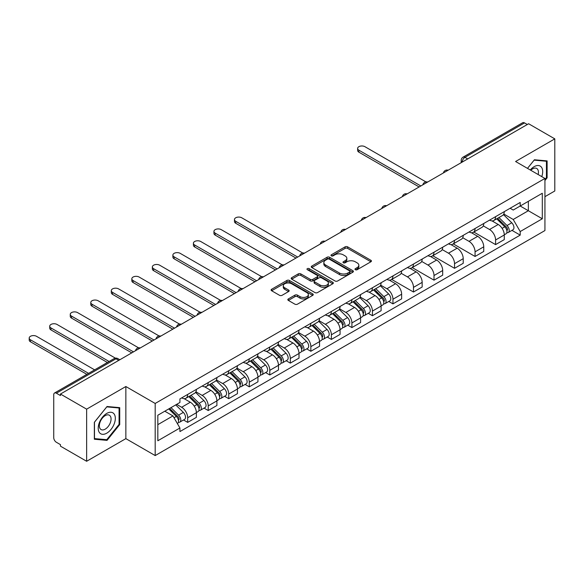 <?xml version="1.0" encoding="UTF-8"?>
<svg xmlns="http://www.w3.org/2000/svg" width="584" height="584" viewBox="0 0 584 584"><rect width="100%" height="100%" fill="white"/><g stroke="black" fill="none" stroke-linecap="round" stroke-linejoin="round"><path stroke-width="0.88" d="M355.364 269.706A1.277 0.737 0 0 0 357.167 269.706L370.891 261.778A1.825 1.051 0 0 0 371.424 261.033A1.825 1.051 0 0 0 370.891 260.289L347.648 246.864A1.825 1.051 0 0 0 345.064 246.864L331.34 254.792A1.277 0.737 0 0 0 330.967 255.31A1.277 0.737 0 0 0 331.34 255.836A1.277 0.737 0 0 0 333.15 255.836L334.924 254.806A5.847 3.373 0 0 1 343.188 254.806L345.129 255.931A5.847 3.373 0 0 1 346.838 258.31A5.847 3.373 0 0 1 345.129 260.698L343.348 261.727A1.277 0.737 0 0 0 342.976 262.245A1.277 0.737 0 0 0 343.348 262.771A1.277 0.737 0 0 0 345.159 262.771L346.933 261.741A5.847 3.373 0 0 1 355.203 261.741L357.138 262.866A5.847 3.373 0 0 1 358.846 265.245A5.847 3.373 0 0 1 357.138 267.633L355.364 268.662A1.277 0.737 0 0 0 354.984 269.18A1.277 0.737 0 0 0 355.364 269.706L355.364 268.662M288.365 298.913A1.825 1.051 0 0 0 287.824 299.658A1.825 1.051 0 0 0 288.365 300.41L294.883 304.169A1.825 1.051 0 0 0 297.468 304.169L312.71 295.373A1.825 1.051 0 0 0 313.243 294.628A1.825 1.051 0 0 0 312.71 293.883L289.46 280.459A1.825 1.051 0 0 0 286.875 280.459L271.64 289.255A1.825 1.051 0 0 0 271.1 290.007A1.825 1.051 0 0 0 271.64 290.752L279.517 295.3A1.825 1.051 0 0 0 282.101 295.3L288.62 291.533A1.825 1.051 0 0 0 289.153 290.788A1.825 1.051 0 0 0 288.62 290.044L284.715 287.788A4.884 2.818 0 0 1 283.284 285.788A4.884 2.818 0 0 1 286.299 283.182A4.884 2.818 0 0 1 291.62 283.795L306.928 292.635A4.884 2.818 0 0 1 308.359 294.628A4.884 2.818 0 0 1 305.344 297.234A4.884 2.818 0 0 1 300.015 296.621L297.468 295.146A1.825 1.051 0 0 0 294.883 295.146L288.365 298.913L288.365 300.41M155.191 403.456L125.852 386.52L86.636 409.158L60.451 394.039L528.615 123.75L554.8 138.868L515.592 161.505L544.93 178.448L155.191 403.456L155.191 455.571L544.93 230.556L544.93 178.448M335.055 280.984A1.825 1.051 0 0 0 337.632 280.984L352.875 272.18A1.825 1.051 0 0 0 353.408 271.436A1.825 1.051 0 0 0 352.875 270.691L329.624 257.267A1.825 1.051 0 0 0 327.047 257.267L311.805 266.07A1.825 1.051 0 0 0 311.272 266.815A1.825 1.051 0 0 0 311.805 267.56L335.055 280.984M307.863 269.983A1.277 0.737 0 0 1 309.155 270.158L309.155 268.64L332.792 282.284A1.825 1.051 0 0 1 333.325 283.036A1.825 1.051 0 0 1 332.792 283.78L317.55 292.577A1.825 1.051 0 0 1 314.966 292.577L291.723 279.152L291.723 277.663A1.825 1.051 0 0 0 291.182 278.407A1.825 1.051 0 0 0 291.723 279.152M291.723 277.663L298.241 273.896A1.825 1.051 0 0 1 300.826 273.896L310.257 279.342A1.825 1.051 0 0 0 312.834 279.342L317.163 276.845A1.825 1.051 0 0 0 317.696 276.101A1.825 1.051 0 0 0 317.163 275.349L307.352 269.684A1.277 0.737 0 0 1 306.972 269.166A1.277 0.737 0 0 1 307.761 268.479A1.277 0.737 0 0 1 309.155 268.64M86.636 409.158L86.636 461.272L60.451 446.154L60.451 444.636L56.378 442.278A3.723 2.146 -120 0 1 53.743 437.723L53.743 394.726A3.723 2.146 -120 0 1 54.516 393.017L114.121 358.605A3.723 2.146 60 0 1 115.982 358.788L56.378 393.207A3.723 2.146 -120 0 0 54.516 393.017M544.93 196.677L554.8 190.983L554.8 138.868M86.636 461.272L125.852 438.635L155.191 455.571M60.451 394.039L60.451 395.558L56.378 393.207M467.696 158.921L464.93 157.33A3.723 2.146 60 0 0 463.068 157.14L522.673 122.728A3.723 2.146 60 0 1 524.534 122.91L464.93 157.33A3.723 2.146 120 0 0 462.302 161.885L462.302 162.038M527.301 124.509L524.534 122.91M495.59 216.657A8.563 4.942 60 0 1 493.816 220.496L502.503 215.489A8.563 4.942 -120 0 0 504.269 211.642M483.267 225.877L489.538 229.497A8.563 4.942 60 0 1 495.59 239.98L504.277 234.965A8.563 4.942 -120 0 0 498.218 224.482L492.005 220.891M504.277 234.965L504.277 239.601L495.59 244.616L473.821 232.045M493.816 220.496A8.563 4.942 60 0 1 489.604 220.11M495.59 239.98L495.59 244.616M475.062 228.505A8.563 4.942 60 0 1 473.288 232.352L481.975 227.337A8.563 4.942 -120 0 0 483.749 223.497M453.293 243.893L475.062 256.464L483.749 251.448L483.749 246.813A8.563 4.942 -120 0 0 477.697 236.33L471.478 232.746M473.288 232.352A8.563 4.942 60 0 1 469.076 231.965M462.74 237.724L469.01 241.345A8.563 4.942 60 0 1 475.062 251.828L475.062 256.464M454.534 240.36A8.563 4.942 60 0 1 452.761 244.2L461.448 239.184A8.563 4.942 -120 0 0 463.221 235.345M432.766 255.748L454.534 268.312L463.221 263.304L463.221 258.668A8.563 4.942 -120 0 0 457.17 248.185L450.95 244.594M452.761 244.2A8.563 4.942 60 0 1 448.549 243.813M442.212 249.572L448.483 253.201A8.563 4.942 60 0 1 454.534 263.683L454.534 268.312M434.007 252.208A8.563 4.942 60 0 1 432.24 256.055L440.92 251.04A8.563 4.942 -120 0 0 442.694 247.193M412.238 267.596L434.007 280.167L442.694 275.152L442.694 270.516A8.563 4.942 -120 0 0 436.642 260.033L430.423 256.449M432.24 256.055A8.563 4.942 60 0 1 428.021 255.668M421.684 261.428L427.955 265.048A8.563 4.942 60 0 1 434.007 275.531L434.007 280.167M413.479 264.063A8.563 4.942 60 0 1 411.713 267.903L420.392 262.888A8.563 4.942 -120 0 0 422.166 259.048M391.711 279.451L413.487 292.015L422.166 286.999L422.166 282.371A8.563 4.942 -120 0 0 416.115 271.888L409.902 268.297M411.713 267.903A8.563 4.942 60 0 1 407.493 267.516M401.157 273.276L407.428 276.896A8.563 4.942 60 0 1 413.487 287.379L413.487 292.015M392.959 275.911A8.563 4.942 60 0 1 391.185 279.751L399.865 274.743A8.563 4.942 -120 0 0 401.639 270.896M388.791 301.461L392.959 303.87L401.639 298.855L401.639 294.219A8.563 4.942 -120 0 0 395.587 283.736L389.375 280.145M391.185 279.751A8.563 4.942 60 0 1 386.973 279.364M380.629 285.131L386.907 288.752A8.563 4.942 60 0 1 392.959 299.234L392.959 303.87M372.431 287.759A8.563 4.942 60 0 1 370.657 291.606L379.344 286.591A8.563 4.942 -120 0 0 381.111 282.751M368.263 313.316L372.431 315.718L381.111 310.703L381.111 306.067A8.563 4.942 -120 0 0 375.059 295.584L368.847 292M370.657 291.606A8.563 4.942 60 0 1 366.445 291.219M360.102 296.979L366.38 300.599A8.563 4.942 60 0 1 372.431 311.082L372.431 315.718M351.904 299.614A8.563 4.942 60 0 1 350.13 303.454L358.817 298.439A8.563 4.942 -120 0 0 360.591 294.599M347.743 325.164L351.904 327.566L360.591 322.558L360.591 317.922A8.563 4.942 -120 0 0 354.532 307.439L348.319 303.848M350.13 303.454A8.563 4.942 60 0 1 345.918 303.067M339.581 308.827L345.852 312.455A8.563 4.942 60 0 1 351.904 322.937L351.904 327.566M331.376 311.462A8.563 4.942 60 0 1 329.602 315.309L338.289 310.294A8.563 4.942 -120 0 0 340.063 306.447M327.215 337.019L331.376 339.421L340.063 334.406L340.063 329.77A8.563 4.942 -120 0 0 334.012 319.287L327.792 315.703M329.602 315.309A8.563 4.942 60 0 1 325.39 314.922M319.054 320.682L325.325 324.303A8.563 4.942 60 0 1 331.376 334.785L331.376 339.421M310.849 323.317A8.563 4.942 60 0 1 309.075 327.157L317.762 322.142A8.563 4.942 -120 0 0 319.536 318.302M306.688 348.867L310.849 351.269L319.536 346.254L319.536 341.625A8.563 4.942 -120 0 0 313.484 331.143L307.264 327.551M309.075 327.157A8.563 4.942 60 0 1 304.863 326.77M298.526 332.53L304.797 336.15A8.563 4.942 60 0 1 310.849 346.633L310.849 351.269M290.321 335.165A8.563 4.942 60 0 1 288.554 339.005L297.234 333.997A8.563 4.942 -120 0 0 299.008 330.15M286.16 360.715L290.321 363.124L299.008 358.109L299.008 353.473A8.563 4.942 -120 0 0 292.956 342.99L286.737 339.399M288.554 339.005A8.563 4.942 60 0 1 284.335 338.625M277.999 344.385L284.269 348.006A8.563 4.942 60 0 1 290.321 358.488L290.321 363.124M269.801 347.013A8.563 4.942 60 0 1 268.027 350.86L276.707 345.845A8.563 4.942 -120 0 0 278.48 342.005M265.632 372.57L269.801 374.972L278.48 369.957L278.48 365.321A8.563 4.942 -120 0 0 272.429 354.838L266.216 351.254M268.027 350.86A8.563 4.942 60 0 1 263.807 350.473M257.471 356.233L263.742 359.853A8.563 4.942 60 0 1 269.801 370.336L269.801 374.972M249.273 358.868A8.563 4.942 60 0 1 247.499 362.708L256.186 357.693A8.563 4.942 -120 0 0 257.953 353.853M245.105 384.418L249.273 386.82L257.953 381.812L257.953 377.176A8.563 4.942 -120 0 0 251.901 366.694L245.689 363.102M247.499 362.708A8.563 4.942 60 0 1 243.287 362.321M236.943 368.088L243.221 371.709A8.563 4.942 60 0 1 249.273 382.191L249.273 386.82M228.746 370.716A8.563 4.942 60 0 1 226.972 374.563L235.659 369.548A8.563 4.942 -120 0 0 237.425 365.701M224.577 396.273L228.746 398.675L237.433 393.66L237.433 389.024A8.563 4.942 -120 0 0 231.373 378.541L225.161 374.957M226.972 374.563A8.563 4.942 60 0 1 222.759 374.176M216.423 379.936L222.694 383.557A8.563 4.942 60 0 1 228.746 394.039L228.746 398.675M208.218 382.571A8.563 4.942 60 0 1 206.444 386.411L215.131 381.396A8.563 4.942 -120 0 0 216.905 377.556M204.057 408.121L208.218 410.523L216.905 405.508L216.905 400.879A8.563 4.942 -120 0 0 210.853 390.397L204.634 386.805M206.444 386.411A8.563 4.942 60 0 1 202.232 386.024M195.895 391.784L202.166 395.404A8.563 4.942 60 0 1 208.218 405.887L208.218 410.523M187.69 394.419A8.563 4.942 60 0 1 185.916 398.259L194.603 393.251A8.563 4.942 -120 0 0 196.377 389.404M183.529 419.969L187.69 422.378L196.377 417.363L196.377 412.727A8.563 4.942 -120 0 0 190.326 402.245L184.106 398.653M185.916 398.259A8.563 4.942 60 0 1 181.704 397.879M176.638 404.369L181.639 407.26A8.563 4.942 60 0 1 187.69 417.743L187.69 422.378M510.131 208.262L513.219 210.05L542.302 193.26L528.352 201.312L528.352 210.729L513.219 219.467L503.788 214.021M157.826 424.656L172.952 415.918L179.93 427.999L157.826 440.759L157.826 415.231L179.93 402.471L179.93 398.901L520.198 202.451L520.198 206.021L542.302 218.781L520.198 231.549L513.219 219.467M542.302 193.26L542.302 218.781M179.93 427.999L179.93 431.569L520.198 235.118L520.198 231.549M544.93 180.536L547.106 177.835L547.106 160.899L534.404 159.768L527.491 168.375L534.141 160.14L546.441 161.242L546.441 177.645L544.93 179.529M125.852 386.52L125.852 438.635M94.338 439.234L107.033 440.373L119.727 424.575L119.727 407.647L107.033 406.508L94.338 422.305L94.338 439.234M172.952 415.918L164.797 411.209M511.949 230.359L520.198 235.118M546.441 177.456L547.106 177.835M105.689 439.591L107.033 440.373M119.07 424.196L119.727 424.575M355.875 269.881L357.138 269.151A5.847 3.373 0 0 0 358.846 266.771L358.846 265.245M346.838 258.31L346.838 259.836A5.847 3.373 0 0 1 345.129 262.216L343.859 262.946M370.891 260.289L370.891 261.778L347.648 248.39A1.825 1.051 0 0 0 345.064 248.39L331.851 256.011M352.853 272.195L329.624 258.792A1.825 1.051 0 0 0 327.047 258.792L311.827 267.574M349.648 271.962A1.277 0.737 0 0 0 350.02 271.436A1.277 0.737 0 0 0 349.648 270.918L329.237 259.135A1.277 0.737 0 0 0 327.434 259.135L325.558 260.216A5.847 3.373 0 0 0 323.85 262.603A5.847 3.373 0 0 0 325.558 264.99L339.508 273.042A5.847 3.373 0 0 0 347.772 273.042L349.648 271.962L349.648 273.48A1.277 0.737 0 0 0 350.02 272.954L350.02 271.436M323.85 262.603L323.85 264.121A5.847 3.373 0 0 0 325.558 266.508L325.558 264.99M349.648 273.48L347.772 274.56A5.847 3.373 0 0 1 339.508 274.56L325.558 266.508M291.744 279.167L298.241 275.414L298.241 273.896M317.696 276.101L317.696 277.619A1.825 1.051 0 0 1 317.163 278.364L312.834 280.86A1.825 1.051 0 0 1 310.257 280.86L300.826 275.414A1.825 1.051 0 0 0 298.241 275.414M309.155 270.158L332.771 283.795M320.039 284.992A4.884 2.818 0 0 0 325.361 285.598A4.884 2.818 0 0 0 328.376 282.992A4.884 2.818 0 0 0 326.945 280.999L321.558 277.889A1.825 1.051 0 0 0 318.974 277.889L314.645 280.386A1.825 1.051 0 0 0 314.112 281.13A1.825 1.051 0 0 0 314.645 281.875L320.039 284.992L320.039 286.51A4.884 2.818 0 0 0 325.361 287.124A4.884 2.818 0 0 0 328.376 284.517L328.376 282.992M314.112 281.13L314.112 282.649A1.825 1.051 0 0 0 314.645 283.393L314.645 281.875M320.039 286.51L314.645 283.393M308.359 294.628L308.359 296.146A4.884 2.818 0 0 1 305.344 298.752A4.884 2.818 0 0 1 300.015 298.139L297.468 296.672A1.825 1.051 0 0 0 294.883 296.672L288.387 300.417M283.284 285.788L283.284 287.313A4.884 2.818 0 0 0 284.715 289.306L284.715 287.788M288.598 291.547L284.715 289.306M312.681 295.387L289.46 281.977A1.825 1.051 0 0 0 286.875 281.977L271.662 290.766M496.692 218.839L504.78 226.818A4.65 2.686 60 0 1 506.007 233.79L504.269 234.79M498.305 220.431L501.736 222.409M425.933 181.909L364.927 146.694A4.278 2.467 -0 0 0 360.262 146.153A4.278 2.467 -0 0 0 357.627 148.438A4.278 2.467 -0 0 0 358.875 150.183L420.852 185.968M497.59 218.321L506.445 227.059A2.234 1.292 60 0 1 507.036 230.403A2.234 1.292 60 0 1 506.832 230.483M498.933 217.547L507.014 225.526A4.65 2.686 60 0 1 508.241 232.498A4.65 2.686 60 0 1 506.839 232.651M503.459 214.605L511.752 222.789A4.65 2.686 60 0 1 512.978 229.767L508.241 232.498M419.144 186.953L358.875 152.161A4.278 2.467 180 0 1 357.627 150.417L357.627 148.438M541.769 176.616A12.096 6.986 120 0 0 541.551 167.331A12.096 6.986 120 0 0 530.265 169.98M538.149 174.528A8.278 4.781 120 0 0 537.652 169.338A8.278 4.781 120 0 0 536.725 168.477A8.278 4.781 120 0 0 530.768 170.265M545.631 160.768L546.441 161.242M114.179 414.071A12.096 6.986 120 0 0 102.492 417.202A12.096 6.986 120 0 0 99.36 432.503A12.096 6.986 120 0 0 111.048 429.371A12.096 6.986 120 0 0 114.179 414.071M110.281 416.078A8.278 4.781 120 0 0 109.354 415.217A8.278 4.781 120 0 0 101.645 419.086A8.278 4.781 120 0 0 100.141 428.7A8.278 4.781 120 0 0 101.076 429.561A8.278 4.781 120 0 0 108.777 425.692A8.278 4.781 120 0 0 110.281 416.078M106.77 439.694L94.469 438.591L94.469 422.188L106.77 406.88L119.07 407.982L119.07 424.385L106.77 439.694M118.26 407.515L119.07 407.982M373.534 289.941L381.622 297.92A4.65 2.686 60 0 1 382.849 304.892L381.111 305.899M375.147 291.533L378.578 293.511M302.775 253.018L241.769 217.796A4.278 2.467 -0 0 0 237.104 217.263A4.278 2.467 -0 0 0 234.461 219.54A4.278 2.467 -0 0 0 235.717 221.292L297.694 257.07M374.432 289.423L383.286 298.161A2.234 1.292 60 0 1 383.878 301.512A2.234 1.292 60 0 1 383.673 301.592M375.775 288.649L383.856 296.628A4.65 2.686 60 0 1 385.082 303.607A4.65 2.686 60 0 1 383.681 303.753M380.294 285.707L388.594 293.898A4.65 2.686 60 0 1 389.82 300.869L385.082 303.607M295.978 258.062L235.717 223.263A4.278 2.467 180 0 1 234.461 221.518L234.461 219.54M353.006 301.797L361.094 309.768A4.65 2.686 60 0 1 362.321 316.747L360.583 317.747M354.619 303.388L358.05 305.366M282.247 264.866L221.241 229.651A4.278 2.467 -0 0 0 216.584 229.111A4.278 2.467 -0 0 0 213.941 231.395A4.278 2.467 -0 0 0 215.189 233.14L277.166 268.925M353.904 301.278L362.759 310.009A2.234 1.292 60 0 1 363.35 313.36A2.234 1.292 60 0 1 363.146 313.44M355.247 300.504L363.328 308.483A4.65 2.686 60 0 1 364.562 315.455A4.65 2.686 60 0 1 363.153 315.601M359.773 297.555L368.066 305.746A4.65 2.686 60 0 1 369.292 312.717L364.562 315.455M275.458 269.91L215.189 235.118A4.278 2.467 180 0 1 213.941 233.366L213.941 231.395M332.478 313.644L340.567 321.623A4.65 2.686 60 0 1 341.793 328.595L340.063 329.602M334.092 315.236L337.523 317.214M261.72 276.714L200.721 241.499A4.278 2.467 -0 0 0 196.056 240.966A4.278 2.467 -0 0 0 193.413 243.243A4.278 2.467 -0 0 0 194.662 244.995L256.639 280.773M333.376 313.126L342.231 321.864A2.234 1.292 60 0 1 342.823 325.208A2.234 1.292 60 0 1 342.618 325.288M334.72 312.352L342.808 320.331A4.65 2.686 60 0 1 344.034 327.303A4.65 2.686 60 0 1 342.625 327.456M339.246 309.411L347.538 317.594A4.65 2.686 60 0 1 348.772 324.573L344.034 327.303M254.931 281.758L194.662 246.966A4.278 2.467 180 0 1 193.413 245.222L193.413 243.243M311.958 325.492L320.039 333.471A4.65 2.686 60 0 1 321.266 340.45L319.536 341.45M313.572 327.084L316.995 329.062M241.192 288.569L180.193 253.346A4.278 2.467 -0 0 0 175.528 252.814A4.278 2.467 -0 0 0 172.886 255.098A4.278 2.467 -0 0 0 174.142 256.843L236.111 292.62M312.849 324.981L321.704 333.712A2.234 1.292 60 0 1 322.295 337.063A2.234 1.292 60 0 1 322.091 337.143M314.192 324.208L322.28 332.179A4.65 2.686 60 0 1 323.507 339.158A4.65 2.686 60 0 1 322.098 339.304M318.718 321.258L327.018 329.449A4.65 2.686 60 0 1 328.244 336.421L323.507 339.158M234.403 293.613L174.142 258.822A4.278 2.467 180 0 1 172.886 257.07L172.886 255.098M291.431 337.348L299.512 345.327A4.65 2.686 60 0 1 300.745 352.298L299.008 353.298M293.044 338.939L296.468 340.917M220.664 300.417L159.666 265.202A4.278 2.467 -0 0 0 155.001 264.661A4.278 2.467 -0 0 0 152.358 266.946A4.278 2.467 -0 0 0 153.614 268.691L215.584 304.476M292.328 336.829L301.183 345.567A2.234 1.292 60 0 1 301.767 348.911A2.234 1.292 60 0 1 301.563 348.991M293.664 336.055L301.753 344.034A4.65 2.686 60 0 1 302.979 351.006A4.65 2.686 60 0 1 301.578 351.159M298.19 333.114L306.49 341.297A4.65 2.686 60 0 1 307.717 348.276L302.979 351.006M213.875 305.461L153.614 270.669A4.278 2.467 180 0 1 152.358 268.925L152.358 266.946M270.903 349.195L278.991 357.174A4.65 2.686 60 0 1 280.218 364.153L278.48 365.153M272.516 350.787L275.94 352.765M200.137 312.272L139.138 277.05A4.278 2.467 -0 0 0 134.473 276.517A4.278 2.467 -0 0 0 131.831 278.802A4.278 2.467 -0 0 0 133.086 280.546L195.063 316.324M271.801 348.677L280.656 357.415A2.234 1.292 60 0 1 281.24 360.766A2.234 1.292 60 0 1 281.043 360.846M273.137 347.903L281.225 355.882A4.65 2.686 60 0 1 282.452 362.861A4.65 2.686 60 0 1 281.05 363.007M277.663 344.962L285.963 353.152A4.65 2.686 60 0 1 287.189 360.124L282.452 362.861M193.348 317.316L133.086 282.517A4.278 2.467 180 0 1 131.831 280.773L131.831 278.802M250.375 361.051L258.464 369.022A4.65 2.686 60 0 1 259.69 376.001L257.953 377.001M251.989 362.642L255.42 364.62M179.609 324.12L118.61 288.905A4.278 2.467 -0 0 0 113.946 288.365A4.278 2.467 -0 0 0 111.303 290.649A4.278 2.467 -0 0 0 112.559 292.394L174.536 328.179M251.273 360.532L260.128 369.263A2.234 1.292 60 0 1 260.719 372.614A2.234 1.292 60 0 1 260.515 372.694M252.609 359.759L260.698 367.738A4.65 2.686 60 0 1 261.924 374.709A4.65 2.686 60 0 1 260.522 374.855M257.135 356.817L265.435 365A4.65 2.686 60 0 1 266.662 371.971L261.924 374.709M172.82 329.164L112.559 294.373A4.278 2.467 180 0 1 111.303 292.628L111.303 290.649M229.848 372.899L237.936 380.877A4.65 2.686 60 0 1 239.163 387.849L237.425 388.856M231.461 374.49L234.892 376.468M159.089 335.968L98.083 300.753A4.278 2.467 -0 0 0 93.418 300.22A4.278 2.467 -0 0 0 90.783 302.497A4.278 2.467 -0 0 0 92.031 304.249L154.008 340.027M230.746 372.38L239.601 381.118A2.234 1.292 60 0 1 240.192 384.462A2.234 1.292 60 0 1 239.987 384.549M232.089 371.606L240.17 379.585A4.65 2.686 60 0 1 241.396 386.557A4.65 2.686 60 0 1 239.995 386.71M236.615 368.665L244.908 376.848A4.65 2.686 60 0 1 246.134 383.827L241.396 386.557M152.293 341.012L92.031 306.22A4.278 2.467 180 0 1 90.783 304.476L90.783 302.497M209.32 384.746L217.409 392.725A4.65 2.686 60 0 1 218.635 399.704L216.898 400.704M210.933 386.338L214.364 388.324M138.561 347.823L77.562 312.601A4.278 2.467 -0 0 0 72.898 312.068A4.278 2.467 -0 0 0 70.255 314.353A4.278 2.467 -0 0 0 71.504 316.097L133.481 351.875M210.218 384.236L219.073 392.966A2.234 1.292 60 0 1 219.664 396.317A2.234 1.292 60 0 1 219.46 396.397M211.561 383.462L219.642 391.433A4.65 2.686 60 0 1 220.876 398.412A4.65 2.686 60 0 1 219.467 398.558M216.087 380.512L224.38 388.703A4.65 2.686 60 0 1 225.607 395.675L220.876 398.412M131.772 352.867L71.504 318.076A4.278 2.467 180 0 1 70.255 316.324L70.255 314.353M188.8 396.602L196.881 404.581A4.65 2.686 60 0 1 198.107 411.552L196.377 412.552M190.406 398.193L193.837 400.171M115.398 358.153L57.035 324.456A4.278 2.467 -0 0 0 52.37 323.916A4.278 2.467 -0 0 0 49.728 326.201A4.278 2.467 -0 0 0 50.983 327.945L109.098 361.503M189.691 396.083L198.545 404.821A2.234 1.292 60 0 1 199.137 408.165A2.234 1.292 60 0 1 198.932 408.245M191.034 395.31L199.122 403.288A4.65 2.686 60 0 1 200.348 410.26A4.65 2.686 60 0 1 198.94 410.413M195.56 392.368L203.86 400.551A4.65 2.686 60 0 1 205.086 407.53L200.348 410.26M107.39 362.489L50.983 329.923A4.278 2.467 180 0 1 49.728 328.179L49.728 326.201M168.747 408.924L176.353 416.429A4.65 2.686 60 0 1 177.58 423.407L177.353 423.539M169.886 410.041L173.309 412.019M94.63 369.862L36.507 336.304A4.278 2.467 -0 0 0 31.843 335.771A4.278 2.467 -0 0 0 29.2 338.056A4.278 2.467 -0 0 0 30.456 339.8L88.571 373.358M169.645 408.406L178.025 416.669A2.234 1.292 60 0 1 178.609 420.02A2.234 1.292 60 0 1 178.405 420.1M170.988 407.632L178.595 415.136A4.65 2.686 60 0 1 179.821 422.115A4.65 2.686 60 0 1 178.412 422.261M175.726 404.902L183.332 412.406A4.65 2.686 60 0 1 184.559 419.378L179.821 422.115M86.863 374.344L30.456 341.771A4.278 2.467 180 0 1 29.2 340.027L29.2 338.056M462.433 161.958L462.302 161.885A3.723 2.146 0 0 1 461.207 160.366L461.207 162.666M208.218 405.887L216.905 400.879M228.746 394.039L237.433 389.024M249.273 382.191L257.953 377.176M269.801 370.336L278.48 365.321M290.321 358.488L299.008 353.473M310.849 346.633L319.536 341.625M331.376 334.785L340.063 329.77M351.904 322.937L360.591 317.922M372.431 311.082L381.111 306.067M392.959 299.234L401.639 294.219M413.487 287.379L422.166 282.371M434.007 275.531L442.694 270.516M454.534 263.683L463.221 258.668M475.062 251.828L483.749 246.813M187.69 417.743L196.377 412.727M181.639 407.26L190.326 402.245M202.166 395.404L210.853 390.397M222.694 383.557L231.373 378.541M243.221 371.709L251.901 366.694M263.742 359.853L272.429 354.838M284.269 348.006L292.956 342.99M304.797 336.15L313.484 331.143M325.325 324.303L334.012 319.287M345.852 312.455L354.532 307.439M366.38 300.599L375.059 295.584M386.907 288.752L395.587 283.736M407.428 276.896L416.115 271.888M427.955 265.048L436.642 260.033M448.483 253.201L457.17 248.185M469.01 241.345L477.697 236.33M489.538 229.497L498.218 224.482M447.855 170.375A3.723 2.146 120 0 0 446.212 171.324M427.335 182.223A3.723 2.146 120 0 0 425.685 183.172M406.807 194.078A3.723 2.146 120 0 0 405.165 195.027M386.279 205.926A3.723 2.146 120 0 0 384.637 206.875M365.752 217.781A3.723 2.146 120 0 0 364.109 218.723M345.224 229.629A3.723 2.146 120 0 0 343.582 230.578M324.697 241.477A3.723 2.146 120 0 0 323.054 242.426M304.169 253.332A3.723 2.146 120 0 0 302.527 254.281M283.649 265.18A3.723 2.146 120 0 0 281.999 266.129M263.121 277.035A3.723 2.146 120 0 0 261.479 277.984M242.594 288.883A3.723 2.146 120 0 0 240.951 289.832M222.066 300.731A3.723 2.146 120 0 0 220.423 301.68M201.538 312.586A3.723 2.146 120 0 0 199.896 313.535M181.011 324.434A3.723 2.146 120 0 0 179.368 325.383M160.483 336.289A3.723 2.146 120 0 0 158.841 337.238M139.963 348.137A3.723 2.146 120 0 0 138.32 349.086M118.742 360.386L115.982 358.788A3.723 2.146 120 0 1 117.844 358.605A3.723 3.723 0 0 0 114.121 358.605M357.138 269.151L357.138 267.633M343.348 262.771L343.348 261.727M345.129 262.216L345.129 260.698M331.34 255.836L331.34 254.792M345.064 248.39L345.064 246.864M347.648 248.39L347.648 246.864M311.805 267.56L311.805 266.07M327.047 258.792L327.047 257.267M329.624 258.792L329.624 257.267M352.875 272.18L352.875 270.691M339.508 274.56L339.508 273.042M347.772 274.56L347.772 273.042M300.826 275.414L300.826 273.896M310.257 280.86L310.257 279.342M312.834 280.86L312.834 279.342M317.163 278.364L317.163 276.845M332.792 283.78L332.792 282.284M294.883 296.672L294.883 295.146M297.468 296.672L297.468 295.146M300.015 298.139L300.015 296.621M288.62 291.533L288.62 290.044M271.64 290.752L271.64 289.255M286.875 281.977L286.875 280.459M289.46 281.977L289.46 280.459M312.71 295.373L312.71 293.883M504.78 226.818L502.109 228.359M507.496 229.381L506.656 229.862M511.752 222.789L507.014 225.526M358.875 152.161L358.875 150.183M381.622 297.92L378.95 299.461M384.338 300.49L383.498 300.972M388.594 293.898L383.856 296.628M235.717 223.263L235.717 221.292M361.094 309.768L358.423 311.316M363.81 312.338L362.971 312.82M368.066 305.746L363.328 308.483M215.189 235.118L215.189 233.14M340.567 321.623L337.895 323.164M343.282 324.186L342.45 324.675M347.538 317.594L342.808 320.331M194.662 246.966L194.662 244.995M320.039 333.471L317.368 335.019M322.762 336.041L321.923 336.523M327.018 329.449L322.28 332.179M174.142 258.822L174.142 256.843M299.512 345.327L296.84 346.867M302.235 347.889L301.395 348.371M306.49 341.297L301.753 344.034M153.614 270.669L153.614 268.691M278.991 357.174L276.32 358.715M281.707 359.744L280.868 360.226M285.963 353.152L281.225 355.882M133.086 282.517L133.086 280.546M258.464 369.022L255.792 370.57M261.179 371.592L260.34 372.074M265.435 365L260.698 367.738M112.559 294.373L112.559 292.394M237.936 380.877L235.264 382.418M240.652 383.44L239.812 383.929M244.908 376.848L240.17 379.585M92.031 306.22L92.031 304.249M217.409 392.725L214.737 394.273M220.124 395.295L219.285 395.777M224.38 388.703L219.642 391.433M71.504 318.076L71.504 316.097M196.881 404.581L194.209 406.121M199.597 407.143L198.764 407.632M203.86 400.551L199.122 403.288M50.983 329.923L50.983 327.945M176.353 416.429L174.025 417.772M179.076 418.998L178.237 419.48M183.332 412.406L178.595 415.136M30.456 341.771L30.456 339.8M448.176 170.192A3.723 3.723 0 0 0 443.402 172.952M427.649 182.04A3.723 3.723 0 0 0 422.874 184.799M407.121 193.895A3.723 3.723 0 0 0 402.347 196.647M386.593 205.743A3.723 3.723 0 0 0 381.819 208.503M366.066 217.598A3.723 3.723 0 0 0 361.292 220.351M345.538 229.446A3.723 3.723 0 0 0 340.764 232.206M325.018 241.294A3.723 3.723 0 0 0 320.236 244.054M304.49 253.149A3.723 3.723 0 0 0 299.716 255.901M283.963 264.997A3.723 3.723 0 0 0 279.188 267.757M263.435 276.853A3.723 3.723 0 0 0 258.661 279.605M242.907 288.7A3.723 3.723 0 0 0 238.133 291.46M222.38 300.548A3.723 3.723 0 0 0 217.606 303.308M201.852 312.404A3.723 3.723 0 0 0 197.078 315.156M181.332 324.251A3.723 3.723 0 0 0 176.55 327.011M160.804 336.107A3.723 3.723 0 0 0 156.03 338.859M140.277 347.954A3.723 3.723 0 0 0 135.503 350.714M119.837 359.759L117.844 358.605M463.068 157.14A3.723 3.723 0 0 0 461.207 160.366"/></g></svg>
